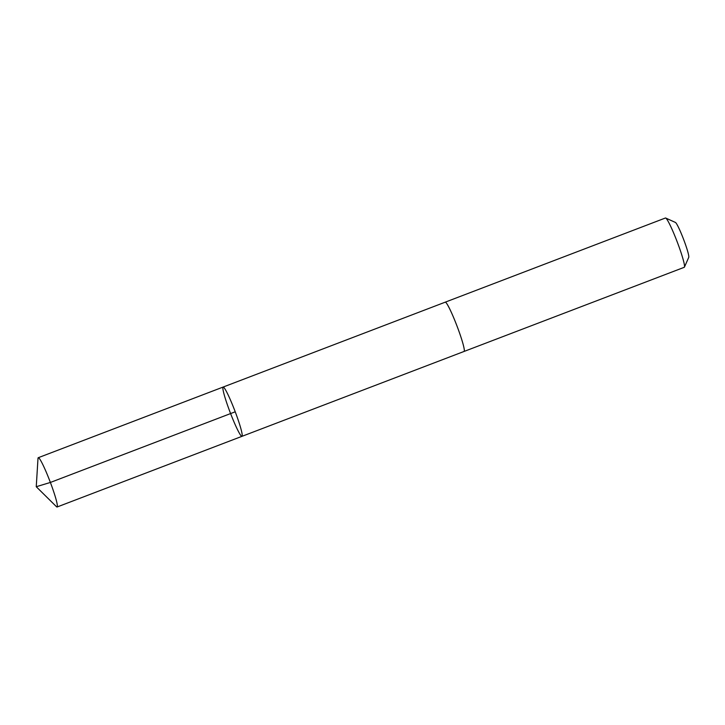 <?xml version="1.0" encoding="UTF-8"?>
<svg xmlns="http://www.w3.org/2000/svg" width="725" height="725" viewBox="0 0 725 725"><rect width="100%" height="100%" fill="white"/><g stroke="black" fill="none" stroke-linecap="round" stroke-linejoin="round"><path stroke-width="1.09" d="M223.119 387.059L445.232 302.171A26.381 2.483 69.1 0 1 452.654 315.339A26.381 2.483 69.1 0 1 464.063 351.453L241.951 436.341A26.381 2.483 -110.9 0 0 234.855 410.812A26.381 2.483 -110.9 0 0 223.119 387.059A26.381 2.483 -110.9 0 0 234.528 423.173A26.381 2.483 -110.9 0 0 241.951 436.341A26.381 2.483 -110.9 0 0 234.855 410.812A26.381 2.483 -110.9 0 0 223.119 387.059L38.271 457.702A26.381 2.483 69.1 0 1 45.702 470.869A26.381 2.483 69.1 0 1 57.112 506.993A26.381 2.483 69.1 0 1 56.441 506.657L36.25 486.72L37.999 458.39A26.381 2.483 69.1 0 1 38.271 457.702M445.186 302.189A26.381 2.483 69.1 0 1 445.232 302.162A26.381 2.483 69.1 0 1 452.654 315.33A26.381 2.483 69.1 0 1 464.063 351.453A26.381 2.483 69.1 0 1 464.018 351.471M445.232 302.162L665.423 218.007A26.381 2.483 69.1 0 1 665.686 218.035A26.381 2.483 69.1 0 1 672.854 231.175A26.381 2.483 69.1 0 1 684.436 267.108A26.381 2.483 69.1 0 1 684.264 267.298L464.063 351.453M665.686 218.035L675.41 222.439A18.768 1.767 69.1 0 1 680.512 231.782A18.768 1.767 69.1 0 1 688.75 257.339L684.436 267.108M235.226 411.8L50.388 482.451L36.25 486.72M241.951 436.341L57.112 506.993"/></g></svg>
